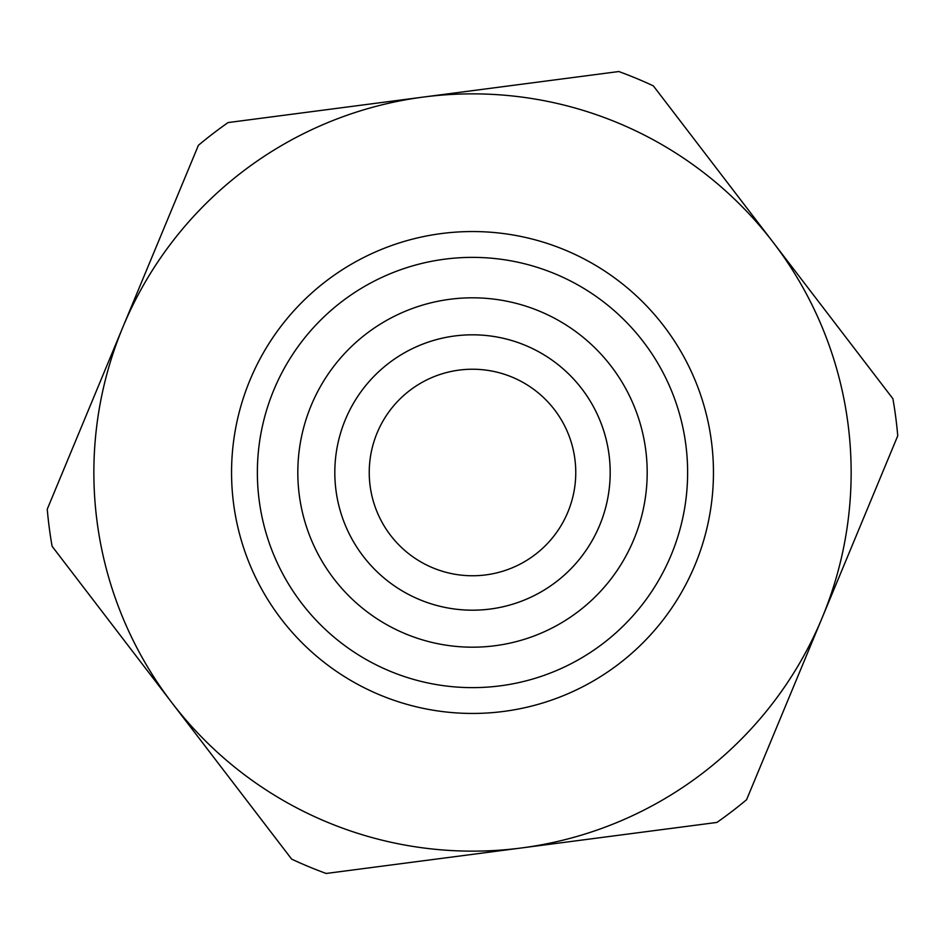 <?xml version="1.0" encoding="UTF-8"?>
<svg xmlns="http://www.w3.org/2000/svg" width="945" height="945" viewBox="0 0 945 945"><rect width="100%" height="100%" fill="white"/><g stroke="black" fill="none" stroke-linecap="round" stroke-linejoin="round"><path stroke-width="1.42" d="M892.907 398.731A426.833 426.833 0 0 1 897.75 435.81L822.174 617.758A378.638 378.638 0 0 1 171.872 702.69A378.638 378.638 0 0 1 423.466 97.051A378.638 378.638 0 0 1 822.174 617.758L746.585 799.706A426.833 426.833 0 0 1 716.901 822.433L326.179 873.463A426.833 426.833 0 0 1 291.651 859.123L52.093 546.269A426.833 426.833 0 0 1 47.25 509.19L198.415 145.294A426.833 426.833 0 0 1 228.099 122.566L618.821 71.537A426.833 426.833 0 0 1 653.349 85.877L892.907 398.731M495.121 645.718A174.695 174.695 0 0 1 311.177 405.488A174.695 174.695 0 0 1 611.202 366.294A174.695 174.695 0 0 1 495.121 645.718M490.337 609.029A137.686 137.686 0 0 1 345.35 419.674A137.686 137.686 0 0 1 581.825 388.797A137.686 137.686 0 0 1 490.337 609.029A137.686 137.686 0 0 1 345.35 419.674A137.686 137.686 0 0 1 581.825 388.797A137.686 137.686 0 0 1 490.337 609.029M485.872 574.891A103.265 103.265 0 0 1 377.138 432.881A103.265 103.265 0 0 1 554.491 409.717A103.265 103.265 0 0 1 485.872 574.891M503.709 711.42A240.951 240.951 0 0 0 663.815 326.013A240.951 240.951 0 0 0 249.988 380.067A240.951 240.951 0 0 0 503.709 711.42M500.366 685.822A215.141 215.141 0 0 1 273.826 389.966A215.141 215.141 0 0 1 643.309 341.712A215.141 215.141 0 0 1 500.366 685.822M472.5 610.186A137.686 137.686 0 0 0 591.735 403.657A137.686 137.686 0 0 0 353.265 403.657A137.686 137.686 0 0 0 472.5 610.186"/></g></svg>
